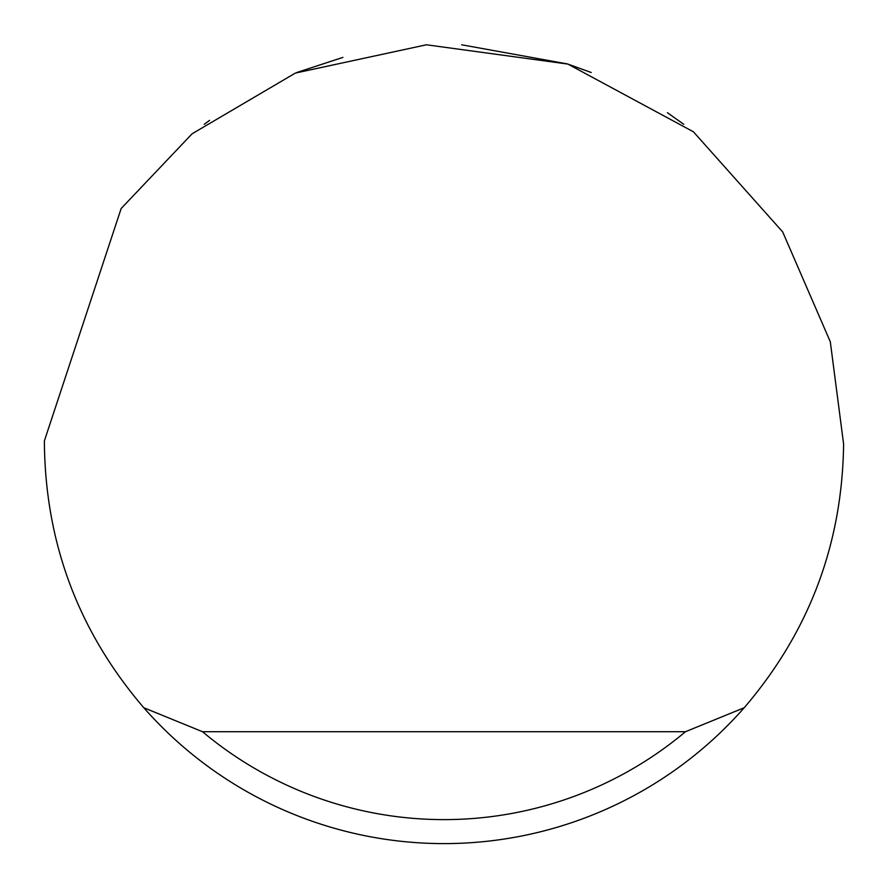 <?xml version="1.0" encoding="UTF-8"?>
<svg xmlns="http://www.w3.org/2000/svg" width="888" height="888" viewBox="0 0 888 888"><rect width="100%" height="100%" fill="white"/><g stroke="black" fill="none" stroke-linecap="round" stroke-linejoin="round"><path stroke-width="1.33" d="M296.792 72.505L342.923 57.398M461.682 44.789L567.354 63.914M567.998 64.125L591.208 72.505M667.388 112.676L683.76 124.32M204.24 124.32L209.59 120.38M121.157 208.514L192.13 133.766L295.349 73.082L426.451 44.789L567.843 64.069L693.428 131.801L782.683 231.923L830.302 341.78L843.6 444C842.346 543.922 809.223 631.834 744.211 707.736A399.6 399.6 0 0 1 143.789 707.736C78.777 631.834 45.654 543.922 44.4 444L44.411 440.803L121.157 208.514M143.789 707.736L202.519 731.712L685.481 731.712L744.211 707.736M202.519 731.712A375.624 375.624 0 0 0 685.481 731.712"/></g></svg>
